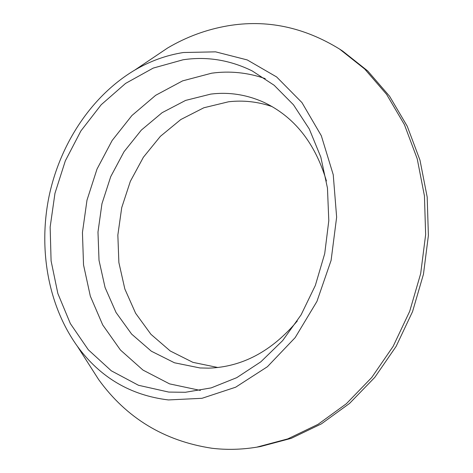<?xml version="1.0" encoding="UTF-8"?>
<svg xmlns="http://www.w3.org/2000/svg" width="473" height="473" viewBox="0 0 473 473"><rect width="100%" height="100%" fill="white"/><g stroke="black" fill="none" stroke-linecap="round" stroke-linejoin="round"><path stroke-width="0.71" d="M86.293 360.249L98.644 379.571C126.48 418.061 164.184 440.948 211.762 448.233C226.455 450.012 241.449 449.657 256.744 447.168L260.398 446.559L291.297 438.329L321.374 423.885L349.571 403.404L374.829 377.33L396.12 346.39L412.562 311.595L423.465 274.18L428.39 235.513L427.184 197.052L419.989 160.187L407.229 126.202L389.533 96.179L367.71 70.944L342.659 51.072L339.549 49.056C303.719 27.02 266.459 19.281 227.779 25.826C206.459 29.497 186.397 36.894 167.602 48.01L148.575 60.81M256.744 447.168L287.779 438.891L318.004 424.358L346.348 403.741L371.743 377.489L393.158 346.331L409.707 311.287L420.68 273.601L425.641 234.661L424.441 195.928L417.227 158.816L404.403 124.612L386.63 94.399L364.707 69.023L339.549 49.056M168.429 399.939L201.989 398.301L235.655 387.204L267.416 366.717L295.17 337.61L316.934 301.425L331.1 260.381L336.64 217.178L333.234 174.708L321.315 135.733L301.945 102.582L276.664 76.975L247.261 59.935L215.587 51.847L183.394 52.515C166.277 55.229 150.059 61.094 134.728 70.122C91.573 95.859 60.166 143.721 49.056 196.307C38.278 248.964 47.992 305.375 77.312 346.183C100.11 377.424 130.483 395.345 168.429 399.939M183.081 59.775L153.228 68.088L125.587 83.408L101.204 104.728L80.901 130.932L65.327 160.855L54.963 193.309L50.15 227.07L51.09 260.895L57.854 293.508L70.359 323.597L88.339 349.813L111.297 370.802L138.465 385.276L168.766 392.082L185.386 392.283L211.23 387.878L236.725 377.673L260.871 361.792L282.647 340.625L301.088 314.864L315.331 285.473L324.715 253.64L328.8 220.708L327.458 188.071L320.818 157.095L309.289 128.999L293.479 104.805L274.169 85.282L252.227 70.938C229.86 59.965 206.807 56.24 183.081 59.775M265.235 78.613C247.604 72.529 229.748 70.719 211.668 73.191L182.596 80.877L155.664 95.309L131.902 115.536L112.136 140.505L97.006 169.092L86.997 200.15L82.438 232.491L83.532 264.904L90.325 296.157L102.73 324.969L120.455 350.038L142.994 370.087L169.565 383.875L200.381 390.432M326.429 180.97C315.077 142.947 294.247 116.742 263.928 102.345C246.735 94.624 229.038 91.874 210.84 94.086L185.617 100.406L162.144 112.669L141.35 130.081L124.009 151.738L110.723 176.648L101.943 203.768L97.982 232.03L99.017 260.327L105.077 287.537L116.051 312.511L131.636 334.104L151.348 351.208L174.454 362.779L199.99 367.959L208.646 368.148C242.188 367.036 271.744 351.309 297.31 320.966M272.164 106.62C257.862 101.689 243.329 100.081 228.56 101.778L203.833 107.773L180.798 119.539L160.394 136.325L143.378 157.249L130.335 181.36L121.721 207.653L117.848 235.075L118.877 262.55L124.842 288.991L135.621 313.28L150.928 334.305L170.256 350.99L192.895 362.342L217.899 367.515M77.312 346.183L98.644 379.571M134.728 70.122L167.602 48.01"/></g></svg>
